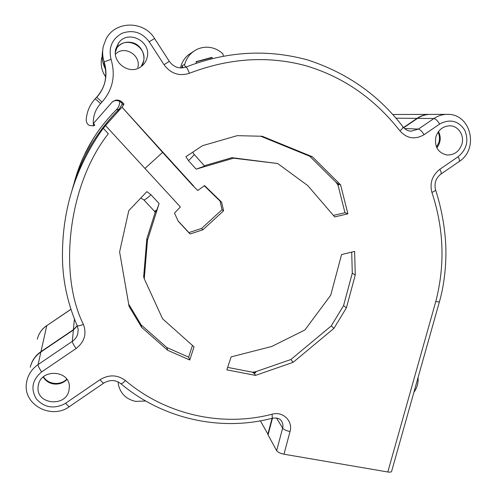 <?xml version="1.0" encoding="UTF-8"?>
<svg xmlns="http://www.w3.org/2000/svg" width="497" height="497" viewBox="0 0 497 497"><rect width="100%" height="100%" fill="white"/><g stroke="black" fill="none" stroke-linecap="round" stroke-linejoin="round"><path stroke-width="0.75" d="M436.844 147.82C440.69 142.639 441.243 137.209 438.503 131.531M402.85 126.685L402.955 126.828C403.123 127.605 402.129 128.965 399.967 130.91C406.95 138.638 414.983 139.899 424.071 134.699L439.659 124.07C437.602 120.728 435.689 118.882 433.906 118.534L434.906 117.888C438.758 115.559 442.852 114.372 447.176 114.347L430.172 114.391C425.649 114.428 421.425 115.758 417.505 118.379L403.732 127.741M102.736 50.352C101.481 56.832 102.388 63.051 105.457 69.021M122.448 103.879L119.131 109.241C96.076 132.221 80.303 159.525 71.798 191.146M77.29 325.864L73.382 330.002L40.897 352C35.349 355.871 31.802 360.946 30.267 367.233M272.468 418.188L268.057 434.925L276.649 450.667C277.835 452.251 280.283 453.432 283.98 454.208L387.815 471.982C389.884 472.305 391.133 472.15 391.568 471.529L391.642 471.255M141.26 66.511C147.379 58.516 142.471 45.103 132.419 42.661C126.139 41.22 120.964 42.928 116.901 47.793L115.602 49.849M147.093 57.565C151.765 41.487 128.033 29.168 118.553 42.997L115.776 48.961C112.024 62.504 129.027 75.022 140.241 67.207C143.77 64.927 146.056 61.715 147.093 57.565M162.587 152.405L192.476 185.238L197.787 190.513L204.553 185.586L221.612 202.161L223.588 210.821L202.894 229.8L190.047 233.994L178.243 221.246L174.478 213.089L180.38 206.945L105.538 125.579L103.345 128.388L108.296 133.761C68.046 184.76 58.217 274.232 83.397 324.386C86.876 333.959 84.447 341.998 76.109 348.503L41.705 371.88C32.243 379.789 30.46 388.809 36.356 398.942C44.332 407.639 53.838 409.242 64.865 403.744L100.102 379.658C109.042 374.371 117.491 374.67 125.449 380.565C165.781 414.79 222.116 427.333 272.089 414.206C282.874 410.963 293.224 421.089 290.018 431.539L283.98 454.208M439.659 124.07L440.41 123.585C450.493 118.758 458.607 120.957 464.757 130.202C468.975 140.614 466.77 149.454 458.135 156.717L439.814 169.303C432.191 175.342 429.551 183.045 431.905 192.414C443.927 228.639 445.213 265.038 435.763 301.598L439.379 301.909M399.967 130.91C374.334 98.294 342.744 76.507 305.189 65.542C267.454 55.571 228.862 58.149 189.425 73.276C179.206 76.507 170.744 73.655 164.047 64.722L149.193 41.748C141.937 32.274 132.854 29.466 121.958 33.324C111.924 39.07 108.303 47.749 111.079 59.367C115.776 75.612 112.744 89.851 101.978 102.084L100.58 103.581C94.964 109.912 92.591 117.335 93.461 125.853L89.721 125.536C87.484 124.567 86.31 122.635 86.198 119.74C86.826 111.688 89.827 104.699 95.207 98.76L100.58 103.581M112.707 101.593L114.472 100.81C117.199 100.164 119.56 100.86 121.56 102.898L122.964 104.451L123.946 104.084L122.492 102.481C120.429 100.382 117.988 99.661 115.174 100.319L112.21 102.034L93.486 123.43L94.784 125.331L93.461 125.853M123.946 104.084L122.125 107.302L193.675 186.083M461.93 144.049C464.602 135.389 458.34 125.809 449.897 125.816C442.976 126.12 438.304 129.81 435.863 136.892C434.341 146.801 438.037 152.846 446.958 155.008C454.283 155.17 459.271 151.517 461.93 144.049M68.99 390.356L69.356 386.939C69.934 370.253 41.444 368.215 38.399 384.895L38.107 386.685C35.672 404.365 65.778 407.757 68.99 390.356M196.147 169.142L188.487 160.63L185.89 156.698L202.515 145.689L237.193 135.662L262.192 136.259L312.321 156.735L340.6 184.822L347.894 213.834L334.705 216.916L307.749 185.586L277.668 163.513L233.553 158.183L196.147 169.142L204.068 166.296L204.18 165.6M154.312 211.101L143.925 199.956L154.312 211.101C154.524 211.355 155.35 210.983 156.803 209.976L159.115 203.528L147.46 240.349L144.26 278.774L162.587 318.813L194.041 346.844L189.755 359.996L167.7 350.286L141.688 327.393L129.065 306.326L119.603 251.911L128.791 210.616L146.913 191.618L151.02 194.799C146.982 198.396 144.602 200.105 143.888 199.918L140.788 198.042M341.582 254.551L354.628 251.401L355.256 275.003L346.403 307.836L333.965 328.337L293.137 362.319L255.545 375.384L226.831 369.861L231.13 356.877L271.753 346.471L304.897 329.977L330.729 295.193L341.582 254.551M351.714 252.103L352.286 273.195L343.551 305.661L331.25 325.933L290.882 359.524L255.731 371.719L252.669 372.222L227.651 367.395M260.708 136.221L309.755 156.244L336.239 182.529L338.003 185.077L344.968 212.704L333.406 215.4M277.668 163.513L231.882 157.673L204.31 165.743M192.457 345.434L188.643 357.157L166.83 347.54L141.123 324.889L128.68 304.114M156.803 209.976L155.207 212.331L146.814 238.852L143.658 276.823L144.26 278.774M192.476 185.238L197.787 190.513M204.292 185.779L220.096 201.13L222.047 209.691L201.596 228.44L188.903 232.584L178.081 220.904M355.256 275.003L352.286 273.195M346.403 307.836L343.551 305.661M333.965 328.337L331.25 325.933M293.137 362.319L290.882 359.524M255.545 375.384L254.421 373.57L252.911 372.613L255.974 372.11L255.731 371.719M255.974 372.11L254.421 373.57M252.911 372.613L252.669 372.222M204.422 165.861L204.068 166.296M233.553 158.183L231.882 157.673M347.894 213.834L344.968 212.704M340.6 184.822L338.848 184.331L338.382 185.188L338.003 185.077M338.382 185.188L336.239 182.529M312.321 156.735L309.755 156.244M336.618 182.635L338.848 184.331M189.755 359.996L188.643 357.157M147.46 240.349L146.814 238.852M141.688 327.393L141.123 324.889M167.7 350.286L166.83 347.54M144.962 168.446L162.606 152.393L122.125 107.302M221.612 202.161L220.096 201.13M223.588 210.821L222.047 209.691M202.894 229.8L201.596 228.44M190.047 233.994L188.903 232.584M105.538 125.579L121.796 107.395M103.345 128.388L103.264 128.276C76.855 165.079 63.268 205.938 62.504 250.848L62.479 254.24M260.397 420.903L268.156 434.533M403.545 127.536L417.033 118.373C420.947 115.758 425.165 114.428 429.688 114.391L429.886 114.397M181.747 67.94L182.231 65.703L182.921 67.84M105.476 69.164C102.662 63.759 101.643 58.081 102.432 52.123M72.059 190.214C80.601 158.965 96.275 131.978 119.094 109.247L122.417 103.848M30.435 366.544C32.019 360.4 35.529 355.43 40.978 351.64L73.407 329.679L77.221 325.703M272.07 418.288L267.808 434.471M115.441 54.204C124.144 44.817 141.39 55.235 137.831 67.561M418.064 377.54C418.493 382.839 417.101 387.772 413.895 392.326M94.784 125.331L93.585 123.299M96.791 97.313C105.234 87.602 107.706 76.314 104.208 63.461L104.153 61.858L111.079 59.367M196.253 62.628L196.34 61.845L210.61 58.019L210.877 58.988M193.992 51.123L188.239 54.968C184.213 58.36 181.641 62.684 180.529 67.94M186.294 66.927C185.039 66.511 184.517 65.635 184.716 64.318C186.661 57.609 190.662 52.682 196.713 49.526C201.9 47.041 207.286 46.556 212.871 48.06C216.692 49.16 220.047 51.11 222.942 53.906L223.426 56.217M212.356 58.615L212.008 57.329L195.992 61.696L196.427 63.243M212.008 57.329L210.61 58.019M145.584 401.011L135.638 401.383C126.4 399.315 120.678 393.848 118.466 384.982L118.1 381.895M141.198 66.561L143.459 61.485C147.808 46.507 125.666 35.07 116.845 47.954L115.584 49.93M436.546 147.187L438.963 142.26C439.888 138.706 439.596 135.327 438.081 132.115M43.525 376.738C47.867 384.529 60.398 385.796 66.753 379.174M43.22 376.993C45.413 380.702 48.725 383.001 53.148 383.883C58.528 384.672 63.131 383.206 66.977 379.484M387.815 471.982L435.763 301.598M159.115 203.528L151.02 194.799M188.487 160.63C192.14 157.226 193.998 155.114 194.06 154.294L194.01 154.238M155.306 212.486L154.35 211.144M165.091 155.163L165.967 155.654M119.131 109.241L120.442 108.93M62.51 250.848C61.839 276.537 66.722 301.43 77.147 325.529C77.718 326.2 79.806 325.821 83.397 324.386M77.147 325.529L78.203 329.71L77.687 334.139C76.755 337.109 74.96 339.519 72.314 341.358C72.444 342.781 73.711 345.16 76.109 348.503M73.382 330.002L72.314 341.358L38.101 364.562C38.07 366.103 39.275 368.538 41.705 371.88M40.897 352L38.101 364.562C32.255 368.65 28.522 373.993 26.906 380.596L26.534 382.628C22.452 404.62 51.452 420.114 69.549 406.515C68.803 406.639 67.511 405.54 65.679 403.216M69.673 406.434L103.711 383.112C103.09 383.15 101.885 382 100.102 379.658M103.805 383.05L103.711 383.112C109.831 379.553 115.521 379.727 120.79 383.641C121.554 383.982 123.107 382.957 125.449 380.565M272.325 418.219L272.089 414.206M120.808 383.653C162.668 418.977 220.649 431.874 272.399 418.201C277.164 417.691 280.171 418.617 281.426 420.978C282.874 423.115 283.271 425.494 282.631 428.116C283.849 429.607 286.315 430.744 290.018 431.539M276.525 418.014L282.631 428.116L276.649 450.667M431.905 192.414C434.254 191.407 435.478 190.575 435.583 189.916L435.521 189.736M439.814 169.303C441.143 171.713 441.529 173.298 440.963 174.043L440.796 174.161M458.135 156.717C459.439 159.139 459.781 160.748 459.153 161.537L458.973 161.662M417.505 118.379L433.906 118.534L418.399 129.09L404.527 128.506M424.071 134.699C422.003 131.357 420.108 129.487 418.399 129.09L411.112 131.196C407.956 131.046 405.241 129.593 402.955 126.828C378.733 95.051 346.968 72.755 307.662 59.951C267.485 48.954 227.123 51.247 186.561 66.822L186.027 67.033C186.648 67.194 187.779 69.276 189.425 73.276M409.69 131.04L411.112 131.196M186.027 67.033L185.996 67.045C179.305 69.158 173.726 67.25 169.272 61.33L164.047 64.722M154.586 38.524L149.193 41.748M169.272 61.33L154.573 38.505C143.975 20.526 115.285 20.57 106.103 38.952L103.37 46.165C102.202 51.421 102.463 56.652 104.153 61.858C108.066 75.296 105.563 87.087 96.648 97.219L101.978 102.084M96.648 97.219L95.207 98.76M122.492 102.481L121.56 102.898M103.979 62.74C106.408 70.338 106.42 77.818 104.01 85.173M182.231 65.703L184.716 64.318M392.829 114.54L394.251 114.49L392.829 114.54M396.003 118.174L417.033 118.373M101.786 57.366C100.363 64.2 101.574 70.599 105.414 76.569L105.699 76.992L105.799 75.327M73.668 184.772C81.061 155.828 95.244 130.879 116.217 109.93L116.217 109.936C118.541 107.6 119.702 104.768 119.702 101.431M111.471 114.745L116.217 109.936L119.094 109.247M74.407 319.074L73.407 329.679M37.312 339.202C38.604 333.866 41.543 329.499 46.128 326.094L70.866 309.283M40.978 351.64L46.761 325.653L70.897 309.364M118.553 42.997L116.901 47.793M204.466 165.905L194.06 154.294L192.749 152.157M391.568 471.529L439.354 302.008C445.126 282.389 446.797 258.334 445.505 240.908C444.256 223.563 440.951 206.566 435.583 189.916C433.999 183.368 435.788 178.075 440.963 174.043L459.153 161.537C479.257 148.97 470.963 113.471 447.176 114.347M115.174 100.319L114.472 100.81M429.688 114.391L394.251 114.49M105.414 76.575L103.339 72.804M84.683 154.325L93.877 137.489M38.194 336.314C39.934 331.872 42.817 328.268 46.842 325.498M116.845 47.954L115.366 52.222M38.107 386.685L38.698 383.808"/></g></svg>
